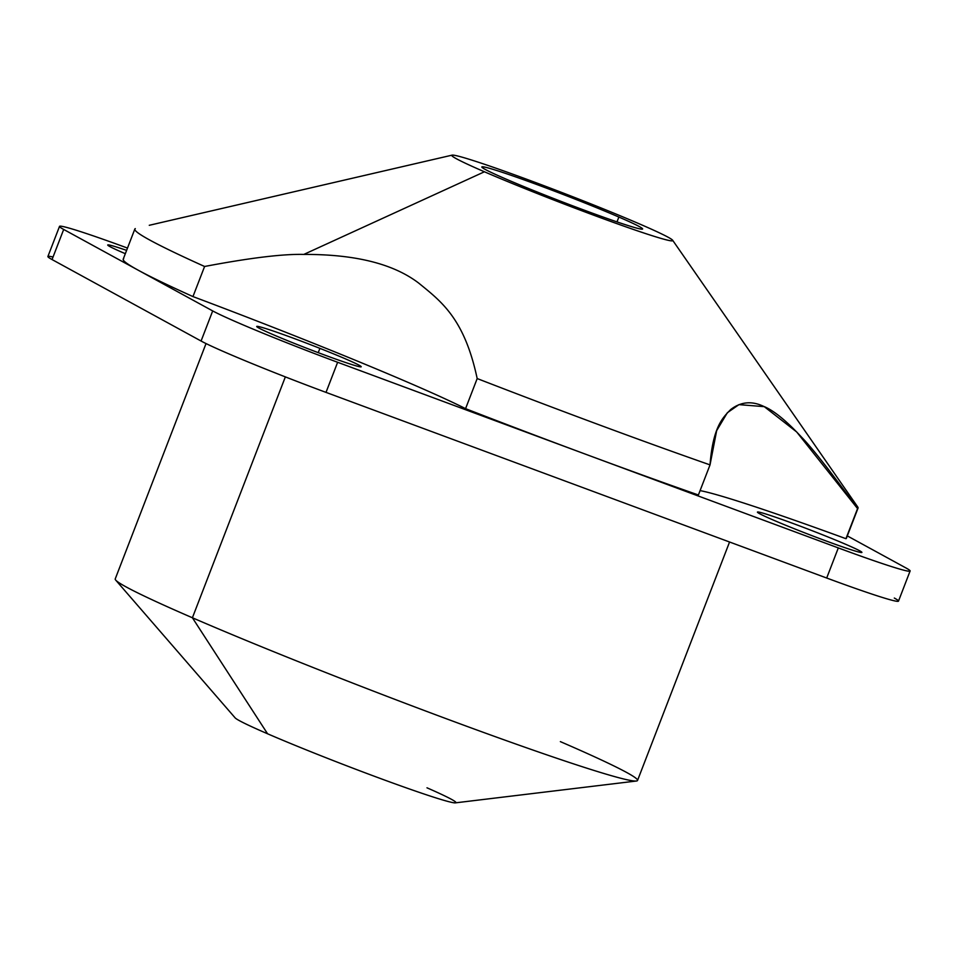 <?xml version="1.0" encoding="UTF-8"?>
<svg xmlns="http://www.w3.org/2000/svg" width="958" height="958" viewBox="0 0 958 958"><rect width="100%" height="100%" fill="white"/><g stroke="black" fill="none" stroke-linecap="round" stroke-linejoin="round"><path stroke-width="1.44" d="M758.245 512.901L758.568 512.051A55.983 2.347 -158.9 0 1 815.569 532.037A55.983 2.347 -158.9 0 1 861.889 552.407A55.983 2.347 -158.9 0 1 860.739 552.455A55.983 2.347 -158.9 0 1 803.738 532.468A55.983 2.347 -158.9 0 1 757.419 512.099A55.983 2.347 -158.9 0 1 758.568 512.051L758.245 512.901M910.1 571.016L898.484 601.121A107.667 4.503 -158.9 0 1 826.694 578.021L838.31 547.916A107.667 4.503 21.1 0 0 910.1 571.016A107.667 4.503 21.1 0 0 905.945 567.95L847.315 535.905L905.945 567.95A107.667 4.503 -158.9 0 1 838.31 547.916L587.972 455.098A387.595 16.226 21.1 0 0 698.394 494.987A387.595 16.226 -158.9 0 1 587.972 455.098A387.595 16.226 -158.9 0 1 465.564 408.659L477.18 378.554A387.595 16.226 21.1 0 0 710.022 464.881L698.394 494.987L710.022 464.881L716.656 430.657L727.35 412.718L738.953 404.635L764.256 406.647L796.685 431.962L857.566 508.59L845.95 538.695A258.397 10.825 21.1 0 0 700.082 490.616A258.397 10.825 -158.9 0 1 845.95 538.695L857.566 508.59C830.957 471.971 812.348 448.212 801.714 437.315C786.207 420.598 773.489 410.275 763.574 406.336C751.695 400.719 740.738 401.785 730.703 409.533C722.703 417.724 713.015 426.777 710.022 464.881A387.595 16.226 -158.9 0 1 477.18 378.554C464.355 318.224 441.063 301.375 418.79 283.161C393.487 263.809 355.155 254.241 303.806 254.421L484.425 171.781A118.433 4.958 21.1 0 0 607.049 220.101A118.433 4.958 21.1 0 0 672.648 240.254A118.433 4.958 21.1 0 0 640.088 224.184A118.433 4.958 -158.9 0 1 640.698 231.932A118.433 4.958 -158.9 0 1 484.425 171.781A118.433 4.958 -158.9 0 1 483.814 164.034A118.433 4.958 -158.9 0 1 640.088 224.184A118.433 4.958 21.1 0 0 523.775 178.188A118.433 4.958 21.1 0 0 452.092 155.148A118.433 4.958 21.1 0 0 484.425 171.781L303.806 254.421C355.155 254.241 393.487 263.809 418.79 283.161C441.063 301.375 464.355 318.224 477.18 378.554L465.564 408.659A258.397 10.825 21.1 0 0 192.965 296.585L204.593 266.48C249.846 257.918 282.921 253.894 303.806 254.421C282.921 253.894 249.846 257.918 204.593 266.48L192.965 296.585A387.595 16.226 -158.9 0 1 138.18 270.18A387.595 16.226 -158.9 0 1 123.211 259.175L134.827 229.058A387.595 16.226 21.1 0 0 204.593 266.48A387.595 16.226 -158.9 0 1 135.294 228.603A387.595 16.226 21.1 0 0 134.827 229.058M672.648 240.254L857.697 506.926A387.595 16.226 -158.9 0 1 857.566 508.59A387.595 16.226 21.1 0 0 858.033 508.123L846.417 538.228A387.595 16.226 -158.9 0 1 845.95 538.695M319.9 348.365L318.248 352.652L319.9 348.365A55.983 2.347 -158.9 0 1 361.214 366.77A55.983 2.347 -158.9 0 1 298.046 344.868A55.983 2.347 -158.9 0 1 256.744 326.462A55.983 2.347 -158.9 0 1 319.9 348.365A55.983 2.347 21.1 0 0 257.894 326.415A55.983 2.347 21.1 0 0 298.046 344.868A55.983 2.347 21.1 0 0 360.064 366.806A55.983 2.347 21.1 0 0 319.9 348.365M108.553 245.799L108.877 244.949A55.983 2.347 -158.9 0 1 126.6 250.373A55.983 2.347 21.1 0 0 108.877 244.949L108.553 245.799M125.318 253.69A55.983 2.347 -158.9 0 1 107.727 244.997A55.983 2.347 -158.9 0 1 108.877 244.949A55.983 2.347 21.1 0 0 125.318 253.69M729.553 542.012L637.537 780.471A279.928 11.724 -158.9 0 1 474.845 729.254A279.928 11.724 -158.9 0 1 192.402 617.766L285.352 376.889L192.402 617.766A279.928 11.724 -158.9 0 1 115.223 578.931L206.042 343.563M636.399 781.021L455.409 802.852A118.433 4.958 -158.9 0 1 383.008 779.465A118.433 4.958 -158.9 0 1 267.569 733.78L192.402 617.766L267.569 733.78A118.433 4.958 -158.9 0 1 235.117 717.841L115.702 580.105A279.928 11.724 21.1 0 0 192.402 617.766A279.928 11.724 21.1 0 0 465.265 725.745A279.928 11.724 21.1 0 0 636.399 781.021A279.928 11.724 21.1 0 0 560.358 741.624M267.569 733.78A118.433 4.958 21.1 0 0 421.915 793.284A118.433 4.958 21.1 0 0 426.981 787.811M618.868 217.047L616.988 221.897L618.868 217.047A86.136 3.604 -158.9 0 1 642.614 228.998A86.136 3.604 -158.9 0 1 592.559 213.239A86.136 3.604 -158.9 0 1 505.656 178.93A86.136 3.604 -158.9 0 1 481.898 166.979A86.136 3.604 -158.9 0 1 531.953 182.738A86.136 3.604 -158.9 0 1 618.868 217.047A86.136 3.604 21.1 0 0 505.213 173.29A86.136 3.604 21.1 0 0 505.656 178.93A86.136 3.604 21.1 0 0 619.311 222.675A86.136 3.604 21.1 0 0 618.868 217.047M157.95 223.286L149.268 225.298M155.196 223.921L156.01 223.729M123.666 258.708A387.595 16.226 21.1 0 0 138.18 270.18L63.683 229.453A107.667 4.503 -158.9 0 1 127.486 248.074A107.667 4.503 21.1 0 0 59.516 226.387A107.667 4.503 21.1 0 0 63.683 229.453L52.055 259.558A107.667 4.503 -158.9 0 1 47.9 256.493L59.516 226.387M758.568 512.051A55.983 2.347 21.1 0 0 798.732 530.504A55.983 2.347 21.1 0 0 860.739 552.455A55.983 2.347 21.1 0 0 820.587 534.001A55.983 2.347 21.1 0 0 758.568 512.051M587.972 455.098L337.635 362.28A107.667 4.503 -158.9 0 1 212.688 310.919L138.18 270.18A387.595 16.226 21.1 0 0 192.965 296.585A258.397 10.825 -158.9 0 1 465.564 408.659A387.595 16.226 21.1 0 0 587.972 455.098L838.31 547.916L826.694 578.021L326.019 392.385L337.635 362.28L587.972 455.098M53.037 257.031A107.667 4.503 21.1 0 0 52.055 259.558L201.072 341.024L52.055 259.558L63.683 229.453L212.688 310.919L201.072 341.024A107.667 4.503 21.1 0 0 326.019 392.385L826.694 578.021A107.667 4.503 21.1 0 0 894.317 598.055M337.635 362.28L326.019 392.385A107.667 4.503 -158.9 0 1 201.072 341.024L212.688 310.919A107.667 4.503 21.1 0 0 337.635 362.28M156.825 223.537L452.092 155.148"/></g></svg>
